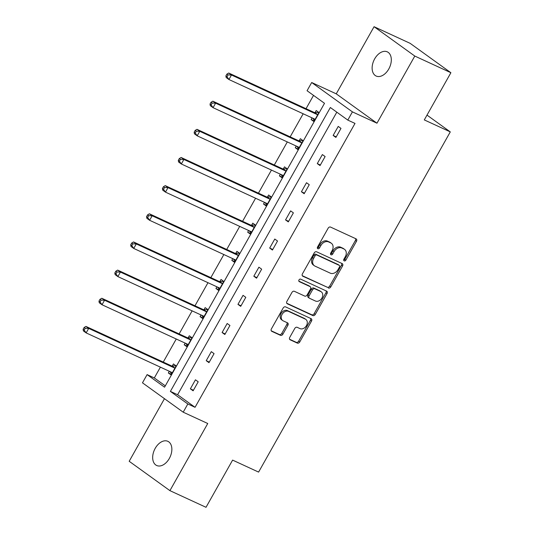 <?xml version="1.0" encoding="UTF-8"?>
<svg xmlns="http://www.w3.org/2000/svg" width="534" height="534" viewBox="0 0 534 534"><rect width="100%" height="100%" fill="white"/><g stroke="black" fill="none" stroke-linecap="round" stroke-linejoin="round"><path stroke-width="0.8" d="M344.19 260.886A1.428 1.081 125.8 0 0 345.878 260.105L356.485 241.281A2.043 1.549 125.8 0 0 356.265 238.972A2.043 1.549 125.8 0 0 356.065 238.852L330.553 227.083A2.043 1.549 125.8 0 0 328.143 228.205L317.536 247.028A1.428 1.081 125.8 0 0 317.69 248.644A1.428 1.081 125.8 0 0 317.83 248.724A1.428 1.081 125.8 0 0 319.519 247.943L320.894 245.506A6.535 4.953 125.8 0 1 328.617 241.929L330.746 242.91A6.535 4.953 125.8 0 1 331.374 243.277A6.535 4.953 125.8 0 1 332.088 250.673L330.713 253.109A1.428 1.081 125.8 0 0 330.873 254.725A1.428 1.081 125.8 0 0 331.007 254.805A1.428 1.081 125.8 0 0 332.695 254.024L334.07 251.587A6.535 4.953 125.8 0 1 341.8 248.01L343.929 248.991A6.535 4.953 125.8 0 1 344.557 249.358A6.535 4.953 125.8 0 1 345.264 256.754L343.896 259.184A1.428 1.081 125.8 0 0 344.05 260.806A1.428 1.081 125.8 0 0 344.19 260.886M343.682 260.151A1.428 1.081 125.8 0 0 344.777 259.31L355.384 240.487A2.043 1.549 125.8 0 0 355.531 238.611M317.323 247.99A1.428 1.081 125.8 0 0 318.418 247.149L319.793 244.712L320.894 245.506M330.506 254.071A1.428 1.081 125.8 0 0 331.601 253.229L332.969 250.793L334.07 251.587M155.22 448.326A13.317 8.591 114.8 0 1 167.843 441.311A13.317 8.591 114.8 0 1 169.311 458.486A13.317 8.591 114.8 0 1 156.689 465.501A13.317 8.591 114.8 0 1 155.22 448.326M374.674 58.86A13.317 8.591 114.8 0 1 387.297 51.845A13.317 8.591 114.8 0 1 388.765 69.02A13.317 8.591 114.8 0 1 376.143 76.035A13.317 8.591 114.8 0 1 374.674 58.86M374.067 26.7L410.165 43.354L450.89 72.717L414.798 56.063L374.067 26.7L336.24 93.837L311.689 82.516L352.42 111.873L347.794 120.09L330.346 107.508L170.386 391.395L187.828 403.978L183.202 412.188L142.471 382.825L147.104 374.614L164.552 387.19L324.512 103.302L307.063 90.727L311.689 82.516M164.465 398.678L129.188 461.283L169.919 490.646L207.746 423.509L183.202 412.188M450.89 72.717L424.296 119.91L450.289 131.898L258.596 472.096L232.61 460.108L206.017 507.3L169.919 490.646M289.748 337.381A2.043 1.549 125.8 0 0 289.969 339.691A2.043 1.549 125.8 0 0 290.162 339.804L297.325 343.108A2.043 1.549 125.8 0 0 299.741 341.987L311.516 321.088A2.043 1.549 125.8 0 0 311.295 318.778A2.043 1.549 125.8 0 0 311.095 318.658L285.59 306.89A2.043 1.549 125.8 0 0 283.174 308.011L271.392 328.911A2.043 1.549 125.8 0 0 271.612 331.227A2.043 1.549 125.8 0 0 271.813 331.34L280.457 335.325A2.043 1.549 125.8 0 0 282.873 334.211L287.913 325.266A2.043 1.549 125.8 0 0 287.692 322.95A2.043 1.549 125.8 0 0 287.492 322.836L283.207 320.861A5.467 4.145 125.8 0 1 282.68 320.554A5.467 4.145 125.8 0 1 282.292 314.032A5.467 4.145 125.8 0 1 288.547 311.382L305.341 319.132A5.467 4.145 125.8 0 1 305.869 319.439A5.467 4.145 125.8 0 1 306.256 325.96A5.467 4.145 125.8 0 1 300.001 328.61L297.204 327.315A2.043 1.549 125.8 0 0 294.788 328.437L289.748 337.381M336.24 93.837L376.964 123.2L414.798 56.063M376.964 123.2L352.42 111.873M336.814 112.173L177.602 394.726L195.05 407.309L355.01 123.414L347.794 120.09M195.05 407.309L187.828 403.978M328.363 288.013A2.043 1.549 125.8 0 0 330.78 286.898L342.561 265.992A2.043 1.549 125.8 0 0 342.334 263.683A2.043 1.549 125.8 0 0 342.14 263.569L316.629 251.801A2.043 1.549 125.8 0 0 314.212 252.916L302.438 273.822A2.043 1.549 125.8 0 0 302.658 276.131A2.043 1.549 125.8 0 0 302.858 276.245L327.262 287.219A2.043 1.549 125.8 0 0 329.678 286.104L341.46 265.198A2.043 1.549 125.8 0 0 341.606 263.322M327.035 293.54L315.26 314.446A2.043 1.549 125.8 0 1 312.844 315.561L287.332 303.793A2.043 1.549 125.8 0 1 287.138 303.679A2.043 1.549 125.8 0 1 286.912 301.363L291.958 292.418A2.043 1.549 125.8 0 1 294.374 291.304L304.714 296.076A2.043 1.549 125.8 0 0 307.13 294.955L310.474 289.021A2.043 1.549 125.8 0 0 310.254 286.711A2.043 1.549 125.8 0 0 310.054 286.598L299.287 281.632A1.428 1.081 125.8 0 1 299.147 281.551A1.428 1.081 125.8 0 1 299.047 279.843A1.428 1.081 125.8 0 1 300.682 279.149L326.621 291.117A2.043 1.549 125.8 0 1 326.815 291.23A2.043 1.549 125.8 0 1 327.035 293.54L325.94 292.745L314.159 313.652L315.26 314.446M450.289 131.898L427 115.11M185.164 343.115L184.217 344.804L186.967 346.786L192.053 337.762L189.303 335.779L188.162 337.802M216.897 286.805L215.943 288.493L218.693 290.483L223.779 281.458L221.029 279.469L219.895 281.491M248.624 230.501L247.669 232.19L250.426 234.172L255.512 225.148L252.756 223.165L251.621 225.181M280.35 174.191L279.402 175.88L282.152 177.862L287.239 168.837L284.488 166.855L283.347 168.877M312.083 117.88L311.128 119.569L313.879 121.552L318.965 112.534L316.215 110.545L315.073 112.567M313.531 95.386L306.035 108.696M303.172 113.775L290.169 136.851M287.312 141.924L274.309 164.999M271.446 170.079L258.443 193.154M255.579 198.234L242.576 221.31M239.719 226.389L226.716 249.465M223.853 254.544L210.85 277.62M207.986 282.7L194.983 305.775M192.127 310.855L179.124 333.93M176.26 339.003L163.257 362.079M160.394 367.158L154.319 377.945L165.3 385.862M296.216 146.036L295.262 147.724L298.019 149.707L303.098 140.682L300.348 138.7L299.214 140.722M264.49 202.346L263.536 204.035L266.286 206.017L271.372 196.993L268.622 195.01L267.481 197.026M232.757 258.65L231.809 260.345L234.559 262.327L239.646 253.303L236.896 251.32L235.754 253.336M201.031 314.96L200.083 316.649L202.833 318.631L207.92 309.613L205.163 307.624L204.028 309.647M169.305 371.27L168.35 372.959L171.107 374.941L176.187 365.917L173.437 363.934L172.302 365.957M154.319 377.945L147.104 374.614M177.602 394.726L170.386 391.395M190.371 388.832L195.451 379.808L198.207 381.79L193.121 390.815L190.371 388.832L193.441 390.247M206.231 360.677L211.317 351.652L214.067 353.635L208.981 362.659L206.231 360.677L209.301 362.092M222.097 332.522L227.184 323.497L229.934 325.48L224.847 334.504L222.097 332.522L225.168 333.937M237.957 304.367L243.043 295.342L245.8 297.325L240.714 306.349L237.957 304.367L241.034 305.782M253.824 276.212L258.91 267.187L261.66 269.176L256.574 278.194L253.824 276.212L256.894 277.633M269.69 248.056L274.776 239.038L277.526 241.021L272.44 250.046L269.69 248.056L272.761 249.478M285.55 219.908L290.636 210.883L293.386 212.866L288.307 221.89L285.55 219.908L288.627 221.323M301.416 191.753L306.503 182.728L309.253 184.711L304.166 193.735L301.416 191.753L304.487 193.168M317.283 163.598L322.362 154.573L325.119 156.555L320.033 165.58L317.283 163.598L320.353 165.013M333.143 135.442L338.229 126.418L340.979 128.4L335.899 137.425L333.143 135.442L336.213 136.858M311.128 119.569L314.199 120.991M295.262 147.724L298.339 149.14M279.402 175.88L282.473 177.295M263.536 204.035L266.606 205.45M247.669 232.19L250.746 233.605M231.809 260.345L234.88 261.76M215.943 288.493L219.013 289.915M200.083 316.649L203.154 318.07M184.217 344.804L187.287 346.219M168.35 372.959L171.421 374.374M344.557 249.358L343.455 248.564A6.535 4.953 125.8 0 0 342.828 248.197L343.929 248.991M332.969 250.793A6.535 4.953 125.8 0 1 340.699 247.215L342.828 248.197M331.374 243.277L330.272 242.483A6.535 4.953 125.8 0 0 329.645 242.116L330.746 242.91M319.793 244.712A6.535 4.953 125.8 0 1 327.522 241.134L329.645 242.116M302.291 275.698L327.262 287.219M339.477 267.027A1.428 1.081 125.8 0 0 339.324 265.411A1.428 1.081 125.8 0 0 339.183 265.331L316.789 254.998A1.428 1.081 125.8 0 0 315.1 255.779L313.652 258.349A6.535 4.953 125.8 0 0 314.366 265.745A6.535 4.953 125.8 0 0 314.993 266.112L330.299 273.168A6.535 4.953 125.8 0 0 338.029 269.597L339.477 267.027M338.342 264.717A1.428 1.081 125.8 0 0 338.222 264.617A1.428 1.081 125.8 0 0 338.082 264.537L339.183 265.331M314.366 265.745L313.264 264.951A6.535 4.953 125.8 0 1 312.55 257.555L313.999 254.985A1.428 1.081 125.8 0 1 315.694 254.204L338.082 264.537M286.765 303.245L311.743 314.766A2.043 1.549 125.8 0 0 314.159 313.652M309.326 286.07A2.043 1.549 125.8 0 0 309.153 285.917A2.043 1.549 125.8 0 0 308.959 285.803L298.84 281.138M315.454 301.029A5.467 4.145 125.8 0 0 321.708 298.379A5.467 4.145 125.8 0 0 321.314 291.858A5.467 4.145 125.8 0 0 320.794 291.551L314.873 288.821A2.043 1.549 125.8 0 0 312.463 289.935L309.119 295.876A2.043 1.549 125.8 0 0 309.34 298.186A2.043 1.549 125.8 0 0 309.533 298.299L315.454 301.029M321.314 291.858L320.22 291.063A5.467 4.145 125.8 0 0 319.692 290.756L320.794 291.551M309.34 298.186L308.238 297.391A2.043 1.549 125.8 0 1 308.018 295.082L311.362 289.148A2.043 1.549 125.8 0 1 313.772 288.026L319.692 290.756M325.94 292.745A2.043 1.549 125.8 0 0 326.087 290.87M305.869 319.439L304.767 318.644A5.467 4.145 125.8 0 0 304.24 318.337L305.341 319.132M282.68 320.554L281.578 319.759A5.467 4.145 125.8 0 1 281.191 313.238A5.467 4.145 125.8 0 1 287.446 310.588L304.24 318.337M271.245 330.793L279.355 334.531A2.043 1.549 125.8 0 0 281.772 333.416L286.811 324.472A2.043 1.549 125.8 0 0 286.958 322.589M289.602 339.257L296.223 342.314A2.043 1.549 125.8 0 0 298.639 341.193L310.414 320.293A2.043 1.549 125.8 0 0 310.561 318.411M312.737 118.188L314.466 120.51M318.845 112.44L314.806 112.574A2.083 1.575 -54.2 0 1 314.192 112.454L228.719 73.025L231.469 75.007L228.926 79.519L314.399 118.955A2.083 1.575 -54.2 0 1 314.599 119.069A2.083 1.575 -54.2 0 1 314.866 119.329L315.02 119.536M317.83 114.55L317.556 114.556A2.083 1.575 -54.2 0 1 316.942 114.443L231.469 75.007L228.005 74.9L226.903 74.106L225.882 75.908L226.983 76.702L228.005 74.9M226.983 76.702L228.926 79.519L226.176 77.537L225.882 75.908M226.903 74.106L228.719 73.025M296.871 146.336L298.606 148.666M302.978 140.596L298.94 140.729A2.083 1.575 -54.2 0 1 298.326 140.609L212.852 101.18L215.602 103.162L213.059 107.674L298.539 147.104A2.083 1.575 -54.2 0 1 298.74 147.224A2.083 1.575 -54.2 0 1 299 147.484L299.153 147.691M301.964 142.705L301.69 142.712A2.083 1.575 -54.2 0 1 301.083 142.591L215.602 103.162L212.138 103.055L211.037 102.261L210.022 104.063L211.124 104.858L212.138 103.055M211.124 104.858L213.059 107.674L210.309 105.692L210.022 104.063M211.037 102.261L212.852 101.18M281.011 174.491L282.74 176.821M287.118 168.751L283.073 168.884A2.083 1.575 -54.2 0 1 282.466 168.764L196.986 129.335L199.743 131.317L197.2 135.83L282.673 175.259A2.083 1.575 -54.2 0 1 282.873 175.379A2.083 1.575 -54.2 0 1 283.14 175.639L283.287 175.846M286.097 170.86L285.83 170.867A2.083 1.575 -54.2 0 1 285.216 170.746L199.743 131.317L196.272 131.21L195.17 130.416L194.156 132.218L195.257 133.013L196.272 131.21M195.257 133.013L197.2 135.83L194.443 133.84L194.156 132.218M195.17 130.416L196.986 129.335M265.144 202.646L266.873 204.976M271.252 196.906L267.214 197.039A2.083 1.575 -54.2 0 1 266.599 196.919L181.126 157.483L183.876 159.472L181.333 163.985L266.806 203.414A2.083 1.575 -54.2 0 1 267.007 203.534A2.083 1.575 -54.2 0 1 267.274 203.794L267.427 204.001M270.237 199.015L269.964 199.022A2.083 1.575 -54.2 0 1 269.35 198.902L183.876 159.472L180.412 159.359L179.311 158.571L178.296 160.374L179.391 161.168L180.412 159.359M179.391 161.168L181.333 163.985L178.583 161.996L178.296 160.374M179.311 158.571L181.126 157.483M249.278 230.801L251.013 233.131M255.386 225.061L251.347 225.194A2.083 1.575 -54.2 0 1 250.733 225.074L165.26 185.638L168.01 187.621L165.467 192.133L250.947 231.569A2.083 1.575 -54.2 0 1 251.147 231.683A2.083 1.575 -54.2 0 1 251.407 231.95L251.561 232.15M254.371 227.164L254.097 227.177A2.083 1.575 -54.2 0 1 253.49 227.057L168.01 187.621L164.545 187.514L163.444 186.72L162.429 188.529L163.531 189.323L164.545 187.514M163.531 189.323L165.467 192.133L162.716 190.151L162.429 188.529M163.444 186.72L165.26 185.638M233.418 258.957L235.147 261.286M239.526 253.216L235.481 253.343A2.083 1.575 -54.2 0 1 234.873 253.229L149.393 213.794L152.15 215.776L149.607 220.288L235.08 259.724A2.083 1.575 -54.2 0 1 235.28 259.838A2.083 1.575 -54.2 0 1 235.547 260.105L235.701 260.305M238.504 255.319L238.237 255.332A2.083 1.575 -54.2 0 1 237.623 255.212L152.15 215.776L148.679 215.669L147.584 214.875L146.563 216.684L147.664 217.478L148.679 215.669M147.664 217.478L149.607 220.288L146.85 218.306L146.563 216.684M147.584 214.875L149.393 213.794M217.552 287.112L219.28 289.441M223.659 281.371L219.621 281.498A2.083 1.575 -54.2 0 1 219.007 281.385L133.533 241.949L136.283 243.931L133.74 248.443L219.214 287.879A2.083 1.575 -54.2 0 1 219.414 287.993A2.083 1.575 -54.2 0 1 219.681 288.26L219.834 288.46M222.645 283.474L222.371 283.481A2.083 1.575 -54.2 0 1 221.757 283.367L136.283 243.931L132.819 243.824L131.718 243.03L130.703 244.839L131.798 245.627L132.819 243.824M131.798 245.627L133.74 248.443L130.99 246.461L130.703 244.839M131.718 243.03L133.533 241.949M201.685 315.267L203.421 317.596M207.793 309.526L203.754 309.653A2.083 1.575 -54.2 0 1 203.14 309.533L117.667 270.104L120.417 272.086L117.874 276.599L203.354 316.035A2.083 1.575 -54.2 0 1 203.554 316.148A2.083 1.575 -54.2 0 1 203.821 316.408L203.968 316.615M206.778 311.629L206.504 311.636A2.083 1.575 -54.2 0 1 205.897 311.522L120.417 272.086L116.953 271.98L115.851 271.185L114.837 272.987L115.938 273.782L116.953 271.98M115.938 273.782L117.874 276.599L115.124 274.616L114.837 272.987M115.851 271.185L117.667 270.104M185.825 343.415L187.554 345.745M191.933 337.675L187.895 337.808A2.083 1.575 -54.2 0 1 187.28 337.688L101.8 298.259L104.557 300.241L102.014 304.754L187.487 344.183A2.083 1.575 -54.2 0 1 187.688 344.303A2.083 1.575 -54.2 0 1 187.955 344.564L188.108 344.77M190.918 339.784L190.645 339.791A2.083 1.575 -54.2 0 1 190.031 339.677L104.557 300.241L101.093 300.135L99.992 299.34L98.97 301.143L100.072 301.937L101.093 300.135M100.072 301.937L102.014 304.754L99.264 302.771L98.97 301.143M99.992 299.34L101.8 298.259M169.959 371.571L171.688 373.9M176.066 365.83L172.028 365.964A2.083 1.575 -54.2 0 1 171.414 365.843L85.941 326.414L88.691 328.397L86.148 332.909L171.628 372.338A2.083 1.575 -54.2 0 1 171.821 372.458A2.083 1.575 -54.2 0 1 172.088 372.719L172.242 372.926M175.052 367.939L174.778 367.946A2.083 1.575 -54.2 0 1 174.164 367.826L88.691 328.397L85.226 328.29L84.125 327.496L83.11 329.298L84.212 330.092L85.226 328.29M84.212 330.092L86.148 332.909L83.397 330.92L83.11 329.298M84.125 327.496L85.941 326.414M344.777 259.31L345.878 260.105M318.418 247.149L319.519 247.943M331.601 253.229L332.695 254.024M340.699 247.215L341.8 248.01M327.522 241.134L328.617 241.929M355.384 240.487L356.485 241.281M302.491 275.978L302.858 276.245M341.46 265.198L342.561 265.992M329.678 286.104L330.78 286.898M315.694 254.204L316.789 254.998M313.999 254.985L315.1 255.779M312.55 257.555L313.652 258.349M311.743 314.766L312.844 315.561M286.965 303.526L287.332 303.793M308.959 285.803L310.054 286.598M313.772 288.026L314.873 288.821M311.362 289.148L312.463 289.935M308.018 295.082L309.119 295.876M287.446 310.588L288.547 311.382M286.811 324.472L287.913 325.266M281.772 333.416L282.873 334.211M279.355 334.531L280.457 335.325M271.446 331.073L271.813 331.34M310.414 320.293L311.516 321.088M298.639 341.193L299.741 341.987M296.223 342.314L297.325 343.108M289.795 339.544L290.162 339.804M314.806 112.574L317.556 114.556M314.192 112.454L316.942 114.443M314.232 118.875L314.866 119.329M298.94 140.729L301.69 142.712M298.326 140.609L301.083 142.591M298.366 147.03L299 147.484M283.073 168.884L285.83 170.867M282.466 168.764L285.216 170.746M282.506 175.185L283.14 175.639M267.214 197.039L269.964 199.022M266.599 196.919L269.35 198.902M266.64 203.341L267.274 203.794M251.347 225.194L254.097 227.177M250.733 225.074L253.49 227.057M250.78 231.489L251.407 231.95M235.481 253.343L238.237 255.332M234.873 253.229L237.623 255.212M234.913 259.644L235.547 260.105M219.621 281.498L222.371 283.481M219.007 281.385L221.757 283.367M219.047 287.799L219.681 288.26M203.754 309.653L206.504 311.636M203.14 309.533L205.897 311.522M203.187 315.954L203.821 316.408M187.895 337.808L190.645 339.791M187.28 337.688L190.031 339.677M187.321 344.11L187.955 344.564M172.028 365.964L174.778 367.946M171.414 365.843L174.164 367.826M171.454 372.265L172.088 372.719M338.222 264.617L339.324 265.411M309.153 285.917L310.254 286.711"/></g></svg>
